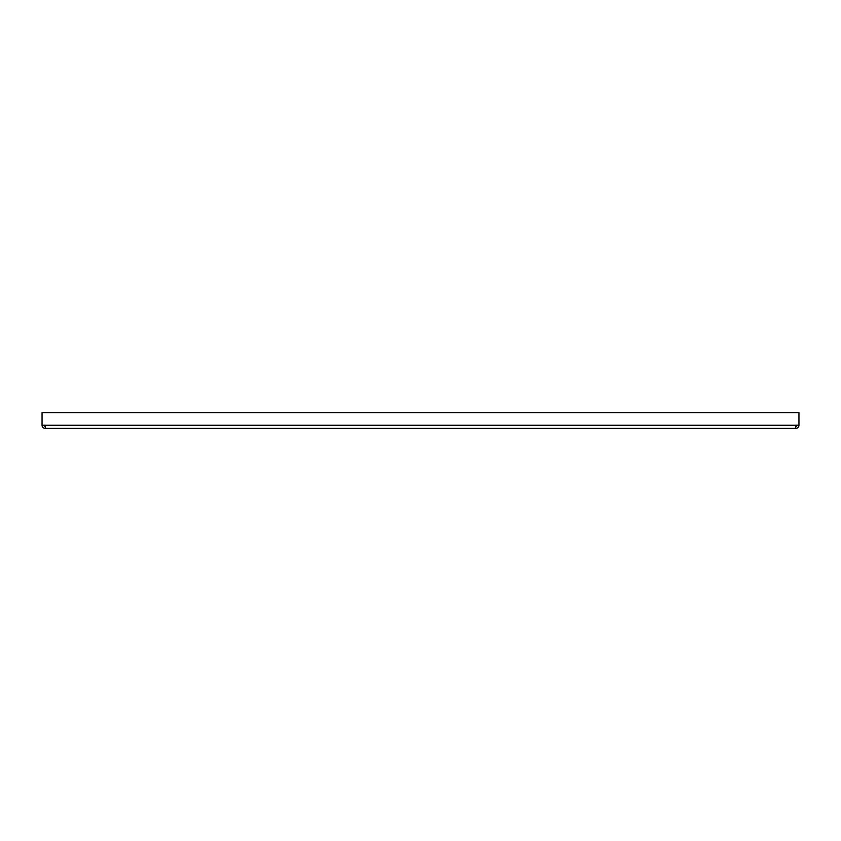 <?xml version="1.0" encoding="UTF-8"?>
<svg xmlns="http://www.w3.org/2000/svg" width="841" height="841" viewBox="0 0 841 841"><rect width="100%" height="100%" fill="white"/><g stroke="black" fill="none" stroke-linecap="round" stroke-linejoin="round"><path stroke-width="1.26" d="M45.319 425.252L42.05 425.252A3.164 3.164 0 0 0 45.214 428.416L795.681 428.416L795.681 425.252L45.319 425.252L45.319 428.416M44.026 425.147L44.026 425.252A1.188 1.188 0 0 0 45.015 426.419L45.319 426.44M42.05 425.147L42.05 412.584L798.95 412.584L798.95 425.147L795.681 425.252M798.95 425.147L798.95 425.252A3.164 3.164 0 0 1 795.786 428.416L795.681 428.416M796.974 425.147L796.974 425.252A1.188 1.188 0 0 1 795.985 426.419L795.681 426.44M45.015 425.147L45.015 426.44M795.985 425.147L795.985 426.44"/></g></svg>
